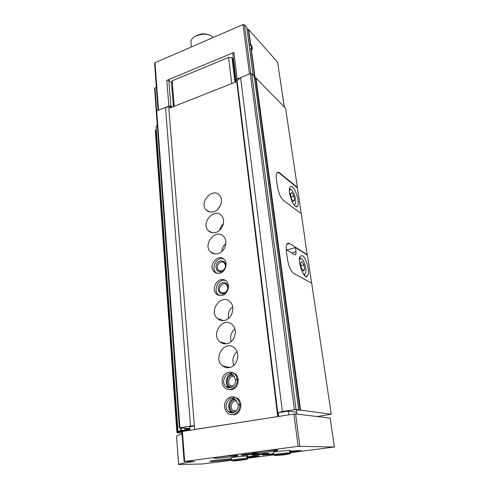 <?xml version="1.0" encoding="UTF-8"?>
<svg xmlns="http://www.w3.org/2000/svg" width="489" height="489" viewBox="0 0 489 489"><rect width="100%" height="100%" fill="white"/><g stroke="black" fill="none" stroke-linecap="round" stroke-linejoin="round"><path stroke-width="0.73" d="M247.067 29.077L248.656 29.511L250.606 44.12C252.263 46.687 252.74 48.576 252.031 49.774L250.411 48.631M251.389 49.426L251.548 49.291C251.737 47.592 251.181 46.009 249.867 44.542L250.606 44.12M279.121 173.02L279.604 172.868C278.461 171.963 277.569 171.975 276.921 172.898C276.199 174.072 276.028 176.107 276.407 179.017L277.507 186.994C278.638 193.308 280.631 197.8 283.479 200.466L301.334 213.742L307.233 254.995M279.604 172.868L297.398 187.373L285.588 108.289L255.985 78.087L254.488 78.081M277.776 412.716L282.367 411.524L296.083 409.507L298.7 409.855L297.722 410.192L300.564 410.106L331.273 414.244L311.707 283.217L293.724 273.4C290.839 271.218 288.797 266.737 287.587 259.959L286.395 251.315C285.949 247.819 286.169 245.356 287.061 243.925C287.691 243.039 288.516 242.905 289.525 243.522L307.465 254.793M331.273 414.244L316.988 416.524M171.535 82.494L168.791 80.245L166.798 80.398L233.895 52.451L237.165 79.059L250.301 73.637L251.743 73.753L254.243 76.461M154.591 63.264L155.013 62.72L243.015 24.578L244.414 24.725L246.847 27.635M156.278 111.303L156.712 110.795L168.876 106.162L166.798 80.398M237.165 79.059L236.046 80.184L236.988 81.095L240.246 77.837M166.089 107.268L171.957 106.816L170.899 106.009L168.876 106.162M248.656 29.511L277.636 62.256L284.353 107.03M154.579 88.32L156.37 87.25M181.987 433.089L177.201 432.851L176.896 432.282L181.896 431.805M155.282 130.343L176.896 432.282L155.282 130.343L156.266 130.135M186.932 430.675L178.014 431.463L181.37 430.43L188.253 430.179L188.192 429.373M156.058 127.097L157.269 124.884M189.952 430.039L188.253 430.179M165.484 107.317L190.527 426.06L179.377 427.881L189.824 428.529L184.94 429.495L189.885 429.214M190.527 426.06L194.359 425.674M171.987 107.189L171.957 106.816M168.791 80.245L170.899 106.009M194.384 426.005L189.695 426.763M296.53 412.203L288.369 411.17L277.783 412.759M237.098 81.987L236.988 81.095M233.895 52.451L232.801 53.619L236.046 80.184M282.367 411.524L240.588 77.494M191.046 43.063L190.967 42.286C190.239 34.976 208.338 31.033 213.21 37.494M194.867 36.565C199.457 33.631 204.31 33.124 209.414 35.049M286.762 249.934L295.454 247.611L307.44 255.124L311.627 283.168M302.489 255.71L300.319 256.083C296.756 260.435 304.409 281.242 307.563 275.882C310.197 272.746 306.407 257.727 302.489 255.71M295.454 247.611L296.047 251.749L295.802 254.677L294.879 254.836L286.212 249.604M303.088 273.565C304.464 274.781 305.374 274.353 305.808 272.287C306.615 268.412 303.913 259.885 301.475 258.62L300.717 258.388L299.476 259.726M304.623 269.659L303.932 264.928L301.902 261.566L300.546 262.935L301.242 267.709L303.29 271.071L304.623 269.659L302.715 270.136M300.332 257.862L299.708 257.611M304.335 275.313L304.641 274.983M300.949 265.686L303.932 264.928M276.695 173.314L276.725 173.271C277.373 172.348 278.265 172.336 279.402 173.234L297.398 187.874L301.248 213.681M292.428 187.073C291.426 186.285 290.631 186.297 290.044 187.122C286.823 191.168 294.702 211.034 297.501 206.034C299.781 203.259 296.157 189.732 292.428 187.073M293.4 204.041C294.598 204.952 295.356 204.543 295.686 202.807C295.778 197.611 294.366 193.289 291.444 189.842L290.405 189.414L289.366 190.551M294.476 200.453L293.834 196.071L291.847 192.574L290.478 193.448L291.12 197.874L293.131 201.382L294.476 200.453L292.874 200.936M290.362 189.188L289.488 188.73M290.979 196.933L293.834 196.071M181.871 431.53L293.913 414.061L295.613 413.938L330.142 418.113L334.427 446.995L290.674 452.661M231.499 460.326L202.458 463.975L178.564 464.526L176.584 436.17C176.89 435.601 178.717 434.91 182.067 434.104M178.564 464.526L178.601 464.458C179.39 463.81 184.665 462.808 194.439 461.463L184.665 461.451L298.131 446.347L334.427 446.995M273.858 454.843L247.813 458.211M231.395 459.324C227.911 460.076 215.533 461.371 211.431 461.42L209.915 461.274C209.824 460.736 226.914 458.792 231.352 458.841M215.258 458.23L213.656 458.04C213.779 457.203 239.451 454.623 238.009 455.589C237.941 456.219 220.606 458.23 215.258 458.23M254.121 453.077L252.795 452.881C252.868 452.001 279.256 449.269 277.825 450.29C277.77 450.974 259.182 453.156 254.121 453.077M242.012 455.241L241.04 455.112C241.108 454.525 259.084 452.68 258.119 453.364C258.1 453.81 245.551 455.271 242.012 455.241M231.254 457.845L231.248 457.802C231.303 457.264 248.51 455.51 247.599 456.139M252.978 455.198L252.092 455.082C252.135 454.525 269.592 452.722 268.681 453.364C268.681 453.786 256.34 455.228 252.978 455.198M273.559 452.319L273.553 452.276C273.571 451.708 291.31 449.843 290.399 450.503M273.785 454.238L262.526 455.045L273.699 453.505M247.654 456.702C254.567 455.937 258.394 455.681 259.146 455.944L247.746 457.557M290.478 451.115L301.077 450.461L290.594 452.044M288.418 411.176L288.889 414.837M278.143 412.783L278.589 416.439M218.137 208.87L220.839 204.439M219.805 230.087C220.313 227.562 221.517 225.429 223.412 223.681M221.731 251.554C222.03 248.351 223.4 245.698 225.826 243.595M228.546 318.4C227.703 313.718 229.078 309.83 232.66 306.756M231.12 341.615C229.775 336.597 231.022 332.367 234.861 328.932M233.828 365.344C231.951 360.057 233.021 355.509 237.031 351.695M189.689 426.75L189.964 430.204M195.282 429.379L278.241 416.494L237.208 82.091L236.707 81.614L277.703 416.432M236.707 81.614L168.821 108.442L194.653 429.342M213.662 211.706C210.661 212.538 208.161 211.945 206.175 209.928C198.638 202.446 212.715 186.963 219.53 195.325C223.895 199.799 220.27 209.97 213.662 211.706M215.753 232.44C212.794 233.216 210.307 232.611 208.296 230.625C200.453 223.076 214.439 207.214 221.56 215.673C226.156 220.246 222.532 230.765 215.753 232.44M217.892 253.65C214.977 254.378 212.507 253.767 210.478 251.817C202.318 244.207 216.181 227.929 223.62 236.48C228.467 241.144 224.854 252.049 217.892 253.65M219.854 273.168C217.629 273.699 215.716 273.217 214.121 271.725C207.538 265.765 218.18 252.789 224.219 259.463C228.216 263.161 225.429 271.97 219.854 273.168M222.092 295.35C219.909 295.833 218.021 295.35 216.419 293.907C209.561 287.923 220.05 274.561 226.364 281.285C230.594 285.05 227.825 294.213 222.092 295.35M224.616 320.362C221.89 320.925 219.506 320.313 217.452 318.535C208.222 310.839 221.493 293.07 230.001 301.805C235.741 306.737 232.208 319.011 224.616 320.362M226.963 343.688C224.323 344.189 221.982 343.59 219.934 341.89C210.307 334.207 223.284 315.851 232.189 324.61C238.277 329.617 234.799 342.434 226.963 343.688M229.372 367.587C226.823 368.034 224.53 367.453 222.501 365.839C212.458 358.199 225.081 339.195 234.408 347.954C240.875 353.021 237.471 366.438 229.372 367.587M231.603 372.337L235.307 373.865C240.667 377.832 238.112 388.798 231.59 389.611L228.852 389.513M233.577 396.964L237.63 398.431C243.339 402.416 240.875 413.957 234.115 414.666L231.865 414.641M233.497 63.729L234.109 64.34M174.28 106.284L172.146 80.826L171.443 82.739L173.436 106.62M172.146 80.826L228.595 57.421L231.719 83.582M228.595 57.421L231.982 57.714L234.964 82.299M231.982 57.714L232.874 58.613L235.722 81.999M234.249 412.337C227.507 411.573 228.962 398.859 235.655 399.764M235.735 411.341L233.119 410.54C228.895 407.698 232.165 399.379 236.835 401.072M231.321 387.404C224.836 386.194 226.982 374.012 233.442 375.204M232.813 386.536L230.484 385.68C226.407 382.777 229.964 374.696 234.506 376.53M219.286 295.411L218.241 294.623C212.758 289.959 218.614 278.424 225.405 280.509M223.675 293.828C217.293 295.448 216.205 284.298 222.544 282.746C228.913 281.028 230.105 292.275 223.675 293.828M224.06 293.058L220.704 292.202C216.688 288.681 222.837 280.863 226.548 284.787C228.656 288.314 227.825 291.071 224.06 293.058M216.774 273.217L215.936 272.532C210.612 267.838 216.823 256.505 223.455 258.809M224.946 269.023L221.431 271.792C216.615 273.174 213.98 266.114 217.874 262.422C221.627 258.528 227.434 262.507 225.533 267.752M221.823 271.071L218.424 270.209C214.573 266.701 220.814 259.109 224.359 263.009C226.334 266.426 225.49 269.115 221.823 271.071M240.826 404.464L239.726 404.324C239.396 401.756 238.326 399.739 236.529 398.272C234.005 396.463 231.389 396.334 228.687 397.893M240.845 404.635L238.21 404.69M234.292 398.963C228.718 399.269 226.541 408.81 231.346 412.031L228.754 411.756C222.006 407.105 229.268 394.397 235.625 399.739L238.1 404.592L239.726 404.324M238.216 379.507L237.122 379.299C236.817 376.927 235.851 375.039 234.213 373.639C231.884 371.86 229.402 371.628 226.755 372.93M238.235 379.678L235.625 379.69M235.533 379.574L237.122 379.299M289.647 450.381L289.953 452.79C286.792 452.741 273.754 454.269 273.834 454.672L273.834 454.709M289.714 450.381L290.02 452.79L290.704 452.9C290.46 453.81 289.225 454.275 281.994 455.039C272.801 455.815 274.488 455.418 273.834 454.672L273.553 452.276M275.533 454.532L275.521 454.495C275.24 454.813 275.631 454.959 276.707 454.935L288.803 453.651L289.953 452.79M246.652 456.023L246.902 458.37C243.504 458.376 231.425 459.764 231.474 460.143L231.474 460.173M246.731 456.023L246.976 458.364L247.844 458.468L246.994 459.318L239.378 460.516C233.247 461.09 230.924 461.06 231.474 460.143L231.248 457.802M245.857 459.214L246.902 458.37M250.979 49.071L254.855 78.099M248.351 29.407L250.325 44.181M251.309 49.34L255.154 78.081M300.564 410.106L255.985 78.087M243.015 24.578L249.469 73.967M155.013 62.72L158.534 110.074M277.636 62.256L284.286 106.963M154.976 87.831L156.657 110.82M244.414 24.725L250.833 73.515M246.817 27.439L253.161 75.208M300.001 410.143L255.502 78.014M177.391 432.197L155.691 130.135M156.046 127.036L178.014 431.463L156.052 126.993M180.747 430.509L180.563 427.991M181.37 430.43L181.193 428.028M185.747 430.228L185.692 429.489M185.93 430.222L185.875 429.483M186.168 430.302L186.107 429.47M185.038 429.464L184.928 427.954M179.928 427.741L156.712 110.795M294.384 409.623L250.301 73.637M296.083 409.507L251.743 73.753M298.7 409.855L254.219 76.284M286.872 244.243L289.525 243.522M291.676 252.905L296.047 251.749M295.613 413.938L299.855 446.2M293.913 414.061L298.131 446.347M182.428 431.371L184.665 461.451M296.224 409.525L296.829 414.085M237.63 398.431L236.529 398.272C233.766 395.974 230.46 396.451 226.603 399.702C223.4 404.788 223.846 409.317 227.941 413.291C232.941 417.398 240.71 411.665 239.744 404.495M235.13 397.178L230.295 398.969M232.611 414.605L233.161 414.751M231.994 399.764C228.149 400.974 227.892 410.772 231.346 412.031L232.837 412.82M238.106 404.654C238.962 410.467 232.605 415.198 228.754 411.756C230.802 413.156 232.905 413.199 235.068 411.879M235.307 373.865L234.213 373.639C231.291 371.622 228.351 371.683 225.392 373.822C221.395 376.738 220.79 385.008 225.246 388.101C230.123 392.355 238.106 386.616 237.141 379.47M233.119 372.642L228.345 374.067M229.592 389.525L230.136 389.709M232.177 374.348C226.615 374.342 224.005 383.737 228.681 387.056L229.922 387.795M235.521 379.58L233.277 375.051C227.208 369.666 219.628 381.903 226.101 386.622C227.996 388.003 230.001 388.138 232.122 387.025M245.851 459.232L234.249 460.418L233.125 460.008M154.573 88.264L157.244 124.909M154.591 63.203L158.075 110.257M246.866 27.549L253.198 75.245M185.985 430.241L185.93 429.483M184.94 429.495L184.824 427.961M179.377 427.881L156.272 111.241M298.742 409.868L254.262 76.382M251.462 49.499L252.031 49.774M191.419 46.938L190.967 42.286M300.717 258.388L299.684 257.727M305.613 276.364L307.563 275.882M294.983 254.891L295.802 254.677M290.405 189.414L289.464 188.87M295.845 206.523L297.501 206.034M176.584 436.17L178.601 464.458M181.871 431.518L184.096 461.561M296.267 409.531L296.866 414.091M233.119 410.54L236.187 410.876M230.484 385.68L233.241 386.157M222.501 365.839L229.922 367.459M219.934 341.89L226.645 343.749M217.452 318.535L223.485 320.539M216.419 293.907L218.241 294.623M220.704 292.202L223.137 293.174M214.121 271.725L215.936 272.532M218.424 270.209L220.594 271.187M210.478 251.817L214.763 253.907M208.296 230.625L212.104 232.666M206.175 209.928L209.555 211.896M229.928 374.977C226.988 375.68 224.323 383.816 228.681 387.056L226.101 386.622C229.298 390.106 236.413 385.778 235.527 379.641M247.465 454.898L247.837 458.431"/></g></svg>
